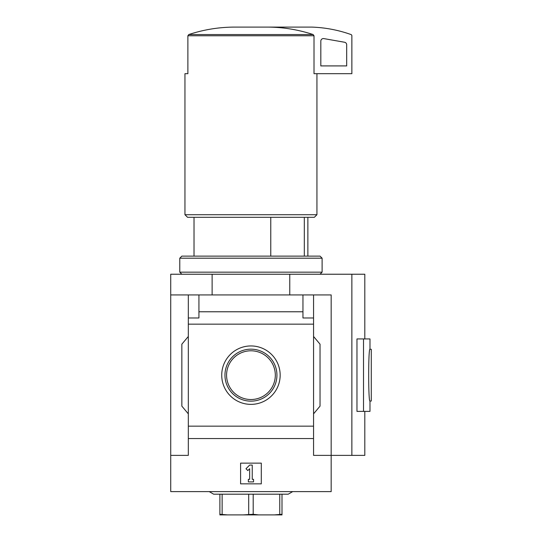 <?xml version="1.0" encoding="UTF-8"?>
<svg xmlns="http://www.w3.org/2000/svg" width="542" height="542" viewBox="0 0 542 542"><rect width="100%" height="100%" fill="white"/><g stroke="black" fill="none" stroke-linecap="round" stroke-linejoin="round"><path stroke-width="0.81" d="M270.77 217.301L270.77 256.122M170.723 455.382L170.723 491.608L331.169 491.608L331.169 455.382L313.567 455.382L313.567 317.971L302.958 317.971L302.958 311.779L198.928 311.779L198.928 317.971L188.318 317.971L188.318 455.382L170.723 455.382L170.723 274.232L364.807 274.232L364.807 338.933M302.958 311.779L302.958 294.936L331.169 294.936L331.169 455.382L351.866 455.382L351.866 274.232M302.958 294.936L198.928 294.936L198.928 311.779M198.928 294.936L170.723 294.936M313.567 294.936L313.567 317.971M188.318 317.971L188.318 294.936M313.567 324.157L188.318 324.157M221.732 375.159A29.207 29.207 0 0 1 265.553 349.861A29.207 29.207 0 0 1 265.553 400.457A29.207 29.207 0 0 1 221.732 375.159M313.567 426.161L188.318 426.161M188.318 413.844L181.848 406.134L181.848 344.184L188.318 336.474M313.567 336.474L320.037 344.184L320.037 406.134L313.567 413.844M261.298 463.146L240.594 463.146L240.594 483.843L261.298 483.843L261.298 463.146M313.567 438.539L188.318 438.539M212.125 294.936L212.125 274.232M289.76 294.936L289.76 274.232M249.652 465.083L245.993 468.742L247.823 470.571L249.652 468.742L249.652 479.318L248.358 479.318L248.358 481.906L253.534 481.906L253.534 479.318L252.24 479.318L252.24 465.083L249.652 465.083M363.513 411.385L356.968 411.385L356.968 338.933L363.513 338.933L363.513 411.385L369.983 411.385L369.983 401.039C368.248 402.618 368.248 347.686 369.983 349.278L371.277 349.278L371.277 401.039L369.983 401.039M351.866 455.382L364.807 455.382L364.807 411.385M268.06 27.1C283.391 27.215 298.412 29.695 313.113 34.553L314.014 35.772L314.014 73.678L351.866 73.678L351.866 35.772A1.294 1.294 0 0 0 351.013 34.553A129.389 129.389 0 0 0 311.758 27.1L233.826 27.1C218.446 27.222 203.426 29.702 188.772 34.553L187.878 35.772L187.878 73.678L184.958 73.678L184.958 214.713L316.935 214.713L316.935 73.678M316.935 214.713L314.346 217.301L187.546 217.301L184.958 214.713M304.313 217.301L304.313 256.122M314.014 73.678L314.401 73.678M323.852 38.597A2.588 2.588 0 0 0 320.817 41.145L320.817 65.914L346.69 65.914L346.69 44.796A2.588 2.588 0 0 0 344.556 42.249L323.852 38.597M209.198 491.608L213.683 494.196L288.208 494.196L292.694 491.608M281.996 494.196L281.996 514.283L274.313 514.9L258.629 514.9L253.189 514.283L243.263 514.9L227.572 514.9L219.889 514.283L219.889 514.9L227.572 514.9M279.76 494.196L279.76 514.283M253.189 494.196L253.189 514.283M248.703 494.196L248.703 514.283M222.132 494.196L222.132 514.283M219.889 494.196L219.889 514.283M274.313 514.9L281.996 514.9L281.996 514.283M258.629 514.9L243.263 514.9M224.957 375.159A25.989 25.989 0 0 1 263.94 352.652A25.989 25.989 0 0 1 263.94 397.665A25.989 25.989 0 0 1 224.957 375.159M226.576 375.159A24.363 24.363 0 0 1 263.127 354.055A24.363 24.363 0 0 1 263.127 396.263A24.363 24.363 0 0 1 226.576 375.159M363.513 338.933L369.983 338.933L369.983 349.278M320.037 274.232L322.111 272.165L179.781 272.165L181.848 274.232M179.781 258.188L181.848 256.122L320.037 256.122L322.111 258.188L179.781 258.188L179.781 272.165M313.113 34.553L188.772 34.553M314.014 35.772L187.878 35.772M194.016 217.301L194.016 256.122M307.876 217.301L307.876 256.122M322.111 258.188L322.111 272.165"/></g></svg>
